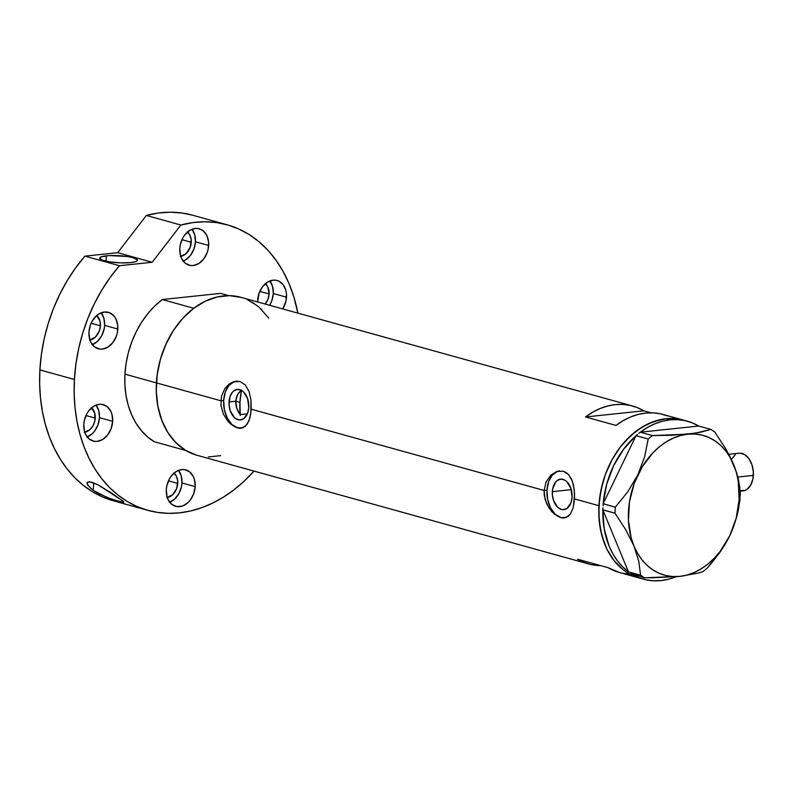<?xml version="1.0" encoding="UTF-8"?>
<svg xmlns="http://www.w3.org/2000/svg" width="793" height="793" viewBox="0 0 793 793"><rect width="100%" height="100%" fill="white"/><g stroke="black" fill="none" stroke-linecap="round" stroke-linejoin="round"><path stroke-width="1.19" d="M740.196 491.145L743.15 490.837A18.913 12.133 -96 0 0 753.35 475.404L737.847 477.039L753.35 475.404A18.913 12.133 -96 0 0 739.185 453.209L728.797 454.31M229.028 401.942A15.335 9.843 84 0 1 237.295 389.422A15.335 9.843 84 0 1 248.784 407.424L247.713 412.965L243.699 418.704L240.011 419.963L236.155 418.892L234.351 417.524L230.228 410.754L229.058 404.926L230.099 396.391L232.518 392.109L234.113 390.652L237.801 389.393L241.657 390.463L243.461 391.831L247.585 398.601L248.784 407.424A15.335 9.843 84 0 1 240.517 419.933A15.335 9.843 84 0 1 229.028 401.942L235.759 401.228L229.028 401.942M236.314 397.729L235.759 401.228L237.543 394.567L236.314 397.729M239.327 391.94L237.543 394.567L241.518 389.997M552.334 491.65A15.335 9.843 84 0 1 560.601 479.141A15.335 9.843 84 0 1 572.09 497.132L571.019 502.683L566.995 508.422L563.308 509.681L561.365 509.433L557.648 507.242L553.524 500.472L552.354 494.634L552.681 488.766L555.814 481.817L557.42 480.36L561.107 479.111L564.963 480.171L566.767 481.549L570.891 488.319L572.09 497.132A15.335 9.843 84 0 1 563.813 509.641A15.335 9.843 84 0 1 552.334 491.65L571.297 489.648L552.334 491.65M559.541 470.903A23.641 15.166 -96 0 0 546.982 490.163L544.087 490.471L546.149 481.837L550.788 475.166L556.934 471.429L563.278 471.23L566.143 472.519L568.631 474.67L571.565 479.289L573.508 485.217L574.608 494.287L573.28 507.451L570.494 513.933L568.541 516.124L563.595 517.998L560.681 517.601L554.535 514.241L548.954 507.976L545.148 499.659L544.087 490.471L251.252 409.208L249.973 417.742L247.188 424.225L242.926 427.784L237.375 427.883L231.239 424.533L228.295 421.707L223.457 414.283L220.93 405.372L221.445 396.282L224.895 388.481L228.929 384.218L233.638 381.711L239.982 381.522L245.324 384.962L249.022 391.445L250.965 399.95L251.252 409.208L544.087 490.471L546.149 481.837L550.788 475.166L556.934 471.429L563.278 471.23L568.631 474.67L572.328 481.153L574.271 489.668L574.558 498.926L598.923 505.686L574.558 498.926L573.28 507.451L570.494 513.933L566.232 517.492L560.681 517.601L554.535 514.241L551.601 511.426L546.754 504.001L544.236 495.08L544.087 490.471L546.982 490.163A23.641 15.166 -96 0 0 564.487 517.928L560.909 517.581L555.179 514.201L550.52 507.798L547.646 499.362L546.982 490.163L548.637 481.619L552.354 475.007L557.578 471.349M236.245 381.185A23.641 15.166 -96 0 0 223.676 400.455L220.791 400.752L156.409 382.89A81.966 60.962 105.5 0 0 197.031 455.281L588.773 563.992A81.966 60.962 -74.5 0 1 577.552 559.184L608.013 567.639A81.966 60.962 105.5 0 0 619.234 572.437L639.545 578.077A81.966 60.962 -74.5 0 1 598.923 505.686A81.966 60.962 -74.5 0 1 683.378 420.102A81.966 60.962 105.5 0 0 665.951 418.714L653.67 421.539L641.686 427.358L630.455 435.922L620.413 446.915L611.958 459.92L605.406 474.422L602.918 482.065L599.667 497.776L598.784 513.537L600.311 528.733L604.187 542.799L606.962 549.232L614.06 560.592L622.981 569.592L628.016 573.091L639.009 577.928L628.016 573.091L622.981 569.592L614.06 560.592L606.962 549.232L601.966 535.939L599.25 521.239L598.923 505.686L601.005 489.876L605.406 474.422L611.958 459.92L620.413 446.915L625.261 441.136L635.946 431.313L647.603 424.086L659.806 419.745L665.951 418.714L670.016 419.834A81.966 60.962 -74.5 0 1 687.442 421.232A81.966 60.962 -74.5 0 1 698.663 426.039L640.338 432.185L698.663 426.039L691.982 422.758L684.904 420.607L677.549 419.636L670.016 419.834L665.951 418.714A81.966 60.962 105.5 0 0 600.202 494.188A81.966 60.962 105.5 0 0 639.545 578.077L643.609 579.207A81.966 60.962 -74.5 0 1 632.487 574.459M236.423 381.165L239.982 381.522L245.324 384.962L249.022 391.445L250.965 399.95L250.806 413.668L248.764 421.311L245.245 426.406L240.289 428.279L234.322 426.624L228.295 421.707L223.457 414.283L220.93 405.372L221.445 396.282L224.895 388.481L230.456 383.168L236.869 381.146M619.333 572.467L608.013 567.639L577.552 559.184L584.233 562.465L591.31 564.616L600.866 565.657A81.966 60.962 -74.5 0 1 588.773 563.992M687.442 421.232L663.067 414.471A81.966 60.962 105.5 0 0 615.963 425.425L585.502 416.969A81.966 60.962 -74.5 0 1 632.606 406.016L240.874 297.316A81.966 60.962 105.5 0 0 156.409 382.89L220.791 400.752L223.676 400.455A23.641 15.166 -96 0 0 241.191 428.21L237.613 427.863L231.883 424.483L227.224 418.089L224.34 409.644L223.676 400.455L225.331 391.901L229.058 385.299L234.272 381.641M667.607 415.988L660.539 413.847L653.184 412.866L645.651 413.074L638.048 414.461L630.494 417.009L623.1 420.686L615.963 425.425L585.502 416.969L592.639 412.231L600.033 408.564L607.587 406.016L615.19 404.628L622.723 404.42L630.078 405.392L637.146 407.543L643.827 410.824L650.984 412.806L643.827 410.824L585.502 416.969L643.827 410.824A81.966 60.962 -74.5 0 0 632.606 406.016M262.096 309.984L257.428 305.801L247.039 299.516M241.409 297.464L229.554 295.66L217.292 296.949L205.1 301.29L193.433 308.517L182.757 318.35L173.459 330.403L165.915 344.221L160.414 359.279L157.153 374.98L156.271 390.741L157.807 405.947L161.683 420.003L167.759 432.393L175.808 442.613L185.512 450.295L196.495 455.132M208.351 456.937L220.613 455.648M683.913 420.26L678.065 418.972L665.951 418.714L678.065 418.972L683.913 420.26M235.917 404.876L235.759 401.228L236.77 408.445L235.917 404.876M238.207 411.736L236.77 408.445L240.14 414.6L238.207 411.736M240.14 414.6L247.376 413.837L240.14 414.6A69.358 51.585 -74.5 0 1 239.952 402.388L235.759 401.228L239.952 402.388A69.358 51.585 -74.5 0 1 241.449 390.344L239.952 402.388L240.229 415.552M621.771 573.071L629.127 574.043M241.389 428.19L240.289 428.279M564.685 517.908L563.595 517.998M731.344 459.395L735.26 454.726M739.81 453.17L744.558 454.488L748.8 458.483L751.873 464.529L753.32 471.716L752.914 478.962L750.723 485.138L747.075 489.321L744.875 490.451L740.127 490.57M675.933 576.769A81.966 60.962 -74.5 0 1 661.025 580.595L653.491 580.803L646.136 579.832L639.069 577.681L632.388 574.4M630.99 573.537L644.451 577.78L653.957 577.73L679.829 576.392L698.425 573.042L702.945 571.614L707.158 568.185L719.538 552.899L724.971 544.593L729.719 535.79L736.459 517.888L740.038 499.996L739.8 487.279L736.608 472.678L729.966 456.58L725.476 448.362L714.771 431.977L710.895 429.4L694.906 433.265L671.076 435.298L652.401 435.565L640.248 432.195L638.831 433.355L640.248 432.195L652.401 435.565L648.198 438.995L644.65 456.738L637.879 474.789L627.788 491.759L615.309 507.183L603.156 503.813L603.047 505.845L603.205 503.714L615.309 507.183L614.971 513.18L625.598 529.437L633.904 545.891L638.771 561.295L640.575 575.203L628.433 571.832L640.575 575.203L644.451 577.78L679.829 576.392A72.51 53.924 -74.5 0 1 633.904 545.891L638.771 561.295L640.575 575.203L644.451 577.78L630.99 573.537M602.938 507.778L602.858 509.899L614.971 513.18L625.598 529.437L633.904 545.891A72.51 53.924 -74.5 0 1 637.879 474.789L627.788 491.759L615.309 507.183L614.971 513.18L602.819 509.81L602.938 507.778M637.473 434.465L635.996 435.724L648.198 438.995L644.65 456.738L637.879 474.789A72.51 53.924 -74.5 0 1 687.779 434.187L652.401 435.565L648.198 438.995L636.045 435.625L637.473 434.465M698.742 426.029L710.895 429.4L701.071 432.135L687.779 434.187A72.51 53.924 -74.5 0 1 733.694 464.688L725.476 448.362L714.771 431.977L710.895 429.4L698.742 426.029M603.205 503.714L635.996 435.724L603.205 503.714L606.685 484.265L613.613 465.739L623.576 449.234L635.996 435.724A81.966 60.962 -74.5 0 0 603.205 503.714M628.393 571.743L602.858 509.899L628.393 571.743L622.555 566.717L617.341 560.701L612.84 553.801L609.113 546.119L604.197 528.852L602.858 509.899A81.966 60.962 -74.5 0 0 628.393 571.743M733.694 464.688A72.51 53.924 -74.5 0 1 729.719 535.79L736.459 517.888L738.59 508.868L740.375 493.999L738.59 480.201L736.608 472.678L730.105 457.373L725.734 450.89L720.629 445.329L714.899 440.799L708.645 437.369L701.954 435.099L694.965 434.029L687.779 434.187L680.523 435.555L673.326 438.123L666.298 441.83L659.578 446.628L653.273 452.426L642.33 466.631L634.212 483.472L629.473 501.791L628.433 520.357L631.169 537.892L633.904 545.891L637.493 553.207L641.874 559.689L646.969 565.25L652.698 569.79L658.953 573.22L665.644 575.48L672.642 576.551L679.829 576.392L698.425 573.042L702.945 571.614L707.158 568.185L713.571 560.73L724.971 544.593L729.719 535.79A72.51 53.924 -74.5 0 1 679.829 576.392L687.075 575.024L694.281 572.467L701.299 568.75L708.02 563.952L714.324 558.153L720.103 551.442L729.719 535.79L736.211 518.057L739.126 499.461L738.263 481.252L736.429 472.687L733.694 464.688M676.181 576.66L668.628 579.207L661.025 580.595A81.966 60.962 -74.5 0 1 643.609 579.207M640.338 432.185L647.465 427.447L654.859 423.779L662.423 421.232L670.016 419.834A81.966 60.962 -74.5 0 0 640.338 432.185M193.76 308.269L162.287 299.536A81.966 60.962 105.5 0 0 124.937 374.157L156.409 382.89A81.966 60.962 -74.5 0 1 193.76 308.269L162.287 299.536L220.613 293.38L228.78 295.65L220.613 293.38L162.287 299.536L154.754 306.019L147.815 313.641L141.61 322.245L136.247 331.692L131.826 341.793L128.426 352.37L126.117 363.224L124.937 374.157A81.966 60.962 105.5 0 0 154.338 441.741L185.81 450.483A81.966 60.962 -74.5 0 1 156.409 382.89L124.937 374.157L124.907 384.972L126.018 395.469L128.268 405.451L131.608 414.729L135.97 423.145L141.283 430.54L147.439 436.784L154.338 441.741L185.81 450.483L178.921 445.517L172.755 439.282L167.442 431.888L163.08 423.462L159.75 414.184L157.5 404.202L156.38 393.705L156.409 382.89L157.599 371.957L159.908 361.102L163.308 350.526L167.729 340.425L173.092 330.978L179.297 322.374L186.226 314.752L193.76 308.269M252.095 302.123L258.984 307.079L268.807 318.152M269.898 280.96A18.913 14.066 105.5 0 1 273.317 293.529L271.821 300.745L269.61 305.285A18.913 14.066 105.5 0 0 273.317 293.529L286.511 297.187A18.913 14.066 -74.5 0 1 282.804 308.953L286.035 300.834L286.442 293.598L285.817 290.208L283.022 284.518L278.561 280.99L275.914 280.226L273.119 280.167L267.519 282.159L262.612 286.669L259.142 293.023L257.616 301.964A18.913 14.066 -74.5 0 1 257.656 300.24A18.913 14.066 -74.5 0 1 277.144 280.484A18.913 14.066 -74.5 0 1 286.511 297.187L273.317 293.529L272.614 286.551L269.818 280.861M169.712 502.227A18.913 14.066 105.5 0 0 181.964 482.947L195.167 486.615A18.913 14.066 -74.5 0 1 175.679 506.36A18.913 14.066 -74.5 0 1 166.302 489.658L167.006 496.636L168.156 499.709L171.853 504.407L176.898 506.628L182.529 506.033L187.891 502.712L190.201 500.175L193.67 493.831L195.167 486.615L194.463 479.626L193.314 476.563L189.616 471.865L184.571 469.644L181.775 469.585L176.165 471.577L171.258 476.097L169.305 479.091L166.778 486.01L166.302 489.658A18.913 14.066 -74.5 0 1 185.79 469.902A18.913 14.066 -74.5 0 1 195.167 486.615L181.964 482.947L181.26 475.969L178.475 470.279M87.21 436.933A18.913 14.066 105.5 0 0 99.462 417.663L112.665 421.321A18.913 14.066 -74.5 0 1 93.168 441.067A18.913 14.066 -74.5 0 1 83.8 424.364L84.494 431.342L85.654 434.415L89.351 439.114L94.397 441.334L97.192 441.394L102.793 439.401L107.699 434.881L111.169 428.537L112.665 421.321L111.962 414.342L110.802 411.27L107.105 406.571L102.059 404.351L99.264 404.291L93.663 406.284L88.757 410.804L86.804 413.807L84.276 420.716L83.8 424.364A18.913 14.066 -74.5 0 1 103.288 404.618A18.913 14.066 -74.5 0 1 112.665 421.321L99.462 417.663L98.758 410.675L95.963 404.985M92.375 344.648A18.913 14.066 105.5 0 0 104.617 325.378L117.82 329.045A18.913 14.066 -74.5 0 1 98.332 348.791A18.913 14.066 -74.5 0 1 88.955 332.089L89.659 339.067L90.808 342.13L94.506 346.828L99.551 349.049L102.347 349.108L107.957 347.116L112.864 342.606L116.323 336.252L117.344 332.693L117.741 325.447L115.966 318.994L114.331 316.367L109.87 312.839L104.428 312.016L98.828 314.008L96.231 315.981L91.968 321.522L90.452 324.872L88.955 332.089A18.913 14.066 -74.5 0 1 108.443 312.333A18.913 14.066 -74.5 0 1 117.82 329.045L104.617 325.378L103.923 318.399L101.127 312.71M183.193 261.085A18.913 14.066 105.5 0 0 195.445 241.806L208.648 245.473A18.913 14.066 -74.5 0 1 189.16 265.219A18.913 14.066 -74.5 0 1 179.783 248.516L180.487 255.495L181.637 258.568L185.334 263.266L190.379 265.486L193.175 265.546L198.775 263.554L203.682 259.033L207.151 252.689L208.172 249.121L208.569 241.885L206.795 235.422L203.097 230.723L198.052 228.503L195.256 228.443L189.646 230.436L184.739 234.956L182.796 237.959L180.259 244.868L179.783 248.516A18.913 14.066 -74.5 0 1 199.271 228.771A18.913 14.066 -74.5 0 1 208.648 245.473L195.445 241.806L194.741 234.827L191.956 229.137M106.034 496.963L93.257 490.371L93.673 482.818L93.257 490.371L87.835 485.316L87.161 482.768L89.401 481.767L98.005 484.801L111.803 493.196L123.817 501.88L123.093 502.365L119.386 501.543L109.712 498.381L99.036 493.771L93.257 490.371M106.371 255.822A18.913 3.559 -176.8 0 1 126.602 256.407A18.913 3.559 -176.8 0 1 137.437 260.253A18.913 3.559 -176.8 0 1 130.736 262.582L135.335 261.74L136.703 261.165L137.318 259.817L132.986 257.675L127.217 256.496L109.414 255.584L101.772 256.654L99.73 257.884L102.019 260.035L109.88 261.898L120.665 262.86L130.736 262.582A18.913 3.559 -176.8 0 1 110.505 261.987A18.913 3.559 -176.8 0 1 99.66 258.141A18.913 3.559 -176.8 0 1 106.371 255.822L106.064 261.204L106.371 255.822M112.358 500.492L102.188 496.785L92.494 491.749L83.394 485.425L74.958 477.862L67.266 469.159L60.407 459.375L54.439 448.62L49.424 436.993L45.399 424.602L42.416 411.567L40.493 398.027L39.65 384.09L39.898 369.905L74.423 379.48L74.175 393.665L75.008 407.602L76.931 421.152L79.924 434.177L83.949 446.568L88.965 458.205L94.932 468.96L101.791 478.734L109.474 487.447L117.909 495.001L127.019 501.325L136.703 506.37L146.883 510.068L157.45 512.397L168.304 513.339L179.347 512.863L190.469 510.999L201.561 507.748L212.514 503.149L223.229 497.241L233.598 490.094L243.53 481.757L254.018 471.101A148.172 110.207 -74.5 0 1 147.855 510.345A148.172 110.207 -74.5 0 1 74.423 379.48L75.94 363.908L78.725 348.385L82.75 333.07L87.973 318.152L94.337 303.798L101.762 290.169L110.158 277.431L119.446 265.714L84.92 256.139A148.172 110.207 105.5 0 0 39.898 369.905L74.423 379.48A148.172 110.207 -74.5 0 1 119.446 265.714L152.177 262.265L180.873 225.034A148.172 110.207 -74.5 0 1 227.095 224.786A148.172 110.207 -74.5 0 1 297.851 313.126L293.806 296.77L289.048 283.646L283.141 271.474L276.142 260.382L268.153 250.499L259.252 241.944L249.547 234.797L239.129 229.157L228.136 225.083L216.687 222.605L204.901 221.772L192.917 222.585L180.873 225.034L152.177 262.265L119.446 265.714L84.92 256.139L117.661 252.689L146.348 215.458L180.873 225.034L146.348 215.458L158.392 213.01L170.376 212.197L182.162 213.03L192.62 215.22M227.095 224.786L192.57 215.2A148.172 110.207 105.5 0 0 146.348 215.458L117.661 252.689L152.177 262.265L117.661 252.689L84.92 256.139L75.632 267.846L67.236 280.593L59.812 294.213L53.448 308.566L48.224 323.485L44.2 338.799L41.414 354.332L39.898 369.905A148.172 110.207 105.5 0 0 113.33 500.77L147.855 510.345M90.917 488.607L87.171 483.918L87.884 482.005L91.701 482.164L98.005 484.801L123.103 501.136L123.827 502.296L123.093 502.365L113.28 499.649M187.535 231.992A13.402 9.962 -74.5 0 1 191.242 242.252L181.944 239.674L191.242 242.252A13.402 9.962 -74.5 0 1 180.764 256.407M96.706 315.564A13.402 9.962 -74.5 0 1 100.414 325.824L91.116 323.247L100.414 325.824A13.402 9.962 -74.5 0 1 89.936 339.979M91.552 407.84A13.402 9.962 -74.5 0 1 95.249 418.099L85.951 415.522L95.249 418.099A13.402 9.962 -74.5 0 1 84.772 432.254M174.054 473.134A13.402 9.962 -74.5 0 1 177.751 483.393L168.463 480.816L177.751 483.393A13.402 9.962 -74.5 0 1 167.273 497.548M265.169 283.527L267.796 286.858L269.105 293.975A13.402 9.962 -74.5 0 1 265.199 304.066L268.044 299.08L269.105 293.975L259.807 291.388L269.105 293.975A13.402 9.962 -74.5 0 0 265.397 283.716M87.171 483.918L87.161 482.768M182.816 261.224L185.582 259.886L190.489 255.376L193.948 249.022L195.445 241.806A18.913 14.066 105.5 0 0 192.035 229.246M187.307 231.804L189.923 235.134L191.182 239.714L190.181 247.366L186.087 253.661L180.279 256.466M91.988 344.796L97.341 341.476L101.613 335.945L104.141 329.026L104.617 325.378A18.913 14.066 105.5 0 0 101.207 312.809M96.478 315.376L99.918 320.878L100.414 325.824L99.353 330.929L95.259 337.223L89.45 340.038M86.824 437.072L92.186 433.761L94.496 431.223L97.965 424.87L99.462 417.663A18.913 14.066 105.5 0 0 96.042 405.094M91.314 407.652L94.754 413.153L94.912 420.686L93.118 425.583L90.095 429.509L84.296 432.324M169.335 502.365L174.688 499.045L178.96 493.514L181.488 486.595L181.964 482.947A18.913 14.066 105.5 0 0 178.554 470.378M173.826 472.945L176.442 476.276L177.701 480.855L176.7 488.508L172.606 494.792L166.798 497.607"/></g></svg>
